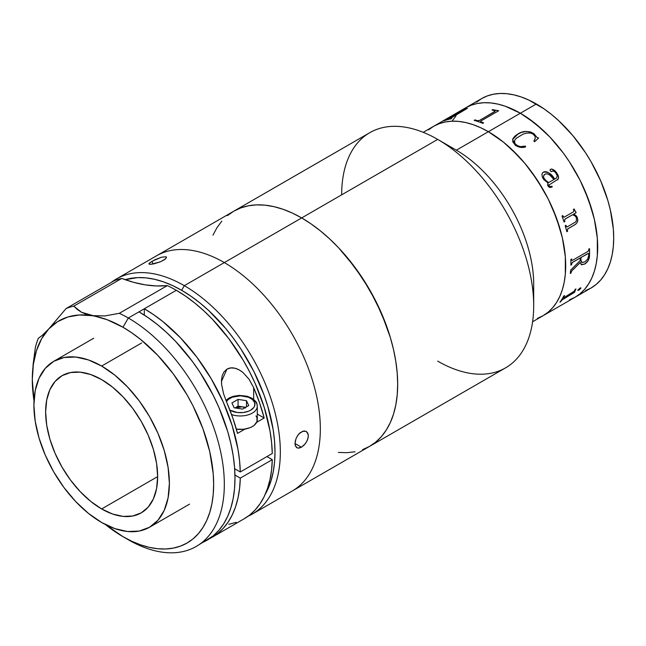 <?xml version="1.0" encoding="UTF-8"?>
<svg xmlns="http://www.w3.org/2000/svg" width="646" height="646" viewBox="0 0 646 646"><rect width="100%" height="100%" fill="white"/><g stroke="black" fill="none" stroke-linecap="round" stroke-linejoin="round"><path stroke-width="0.97" d="M252.206 514.135A135.781 78.392 60 0 1 248.088 516.235A135.781 78.392 -120 0 0 274.065 408.966A135.781 78.392 -120 0 0 184.32 285.677L224.323 262.583L184.32 285.677A135.781 78.392 60 0 1 273.024 405.333A135.781 78.392 60 0 1 252.206 514.135L292.21 491.033A135.781 78.392 -120 0 0 313.027 382.23A135.781 78.392 -120 0 0 224.323 262.583A135.781 78.392 -120 0 0 156.429 255.856A135.781 78.392 60 0 1 224.323 262.583A135.781 78.392 60 0 1 313.027 382.23A135.781 78.392 60 0 1 292.21 491.033L369.552 446.386L362.576 449.656L369.552 446.386L375.883 441.977L381.495 436.478L386.34 429.945L390.37 422.436L393.543 414.021L395.828 404.792L397.209 394.827L397.678 384.225L397.209 373.089L395.828 361.534L393.543 349.656L390.37 337.583L381.495 313.294L369.552 289.594L355.001 267.412L338.407 247.58L329.533 238.794L320.392 230.872L311.073 223.896L301.666 217.928L224.323 262.583L301.666 217.928L311.073 223.896L320.392 230.872L329.533 238.794L338.407 247.58L346.926 257.148L362.576 278.256L375.883 301.311L386.34 325.423L390.37 337.583L393.543 349.656L395.828 361.534L397.209 373.089L397.678 384.225L397.209 394.827L395.828 404.792L393.543 414.021L390.37 422.436L386.34 429.945L381.495 436.478L375.883 441.977L369.552 446.386A135.781 78.392 -120 0 0 390.37 337.583A135.781 78.392 -120 0 0 301.666 217.928L292.25 213.027L282.932 209.247L273.791 206.615L264.925 205.153L256.405 204.887L248.322 205.816L240.756 207.931L233.771 211.202A135.781 78.392 60 0 1 301.666 217.928A135.781 78.392 -120 0 0 233.771 211.202L227.449 215.611L233.771 211.202L240.756 207.931L248.322 205.816L256.405 204.887L264.925 205.153L273.791 206.615L282.932 209.247L292.25 213.027L301.666 217.928L437.681 139.399L301.666 217.928A135.781 78.392 60 0 1 390.37 337.583A135.781 78.392 60 0 1 369.552 446.386L505.568 367.857A135.781 78.392 -120 0 0 526.385 259.054A135.781 78.392 -120 0 0 437.681 139.399L456.351 150.179L437.681 139.399A135.781 78.392 60 0 1 533.693 305.695L533.693 284.143A109.376 63.147 -120 0 0 456.351 150.179L488.352 131.703L503.444 142.128L517.947 155.589L524.81 163.301L537.415 180.299L548.139 198.871L556.561 218.291L562.367 237.817L565.323 256.696L565.323 274.203L564.208 282.229L562.367 289.666L559.807 296.441L556.561 302.49L552.661 307.754L548.139 312.188L543.044 315.733L548.139 312.188L552.661 307.754L556.561 302.49L559.807 296.441L562.367 289.666L564.208 282.229L565.323 274.203L565.323 256.696L562.367 237.817L559.807 228.086L552.661 208.521L548.139 198.871L543.044 189.431L531.319 171.561L524.81 163.301L510.8 148.507L503.444 142.128L488.352 131.703A109.376 63.147 60 0 1 559.807 228.086A109.376 63.147 60 0 1 543.044 315.733L537.415 318.373L543.044 315.733A109.376 63.147 -120 0 0 559.807 228.086A109.376 63.147 -120 0 0 488.352 131.703L456.351 150.179A109.376 63.147 60 0 1 533.184 294.043M533.693 305.695A135.781 78.392 60 0 1 437.681 361.13M212.962 235.152L216.991 227.65L221.836 221.11L216.991 227.65L212.962 235.152M355.001 451.772L346.926 452.701L338.407 452.434L346.926 452.701L355.001 451.772M341.669 194.834A135.781 78.392 60 0 1 437.681 139.399A135.781 78.392 -120 0 0 369.787 132.68L116.425 278.951A135.781 78.392 60 0 1 184.32 285.677L181.647 290.296A132.01 76.212 60 0 1 265.223 494.335L270.973 480.939L273.201 471.968L274.542 462.278L274.994 451.974L274.542 441.153L273.201 429.913L267.888 406.625L263.972 394.803L253.805 371.361L240.869 348.953L233.513 338.407L225.656 328.426L208.747 310.581L199.864 302.885L190.796 296.102L181.647 290.296L184.32 285.677A135.781 78.392 -120 0 0 111.177 282.496A135.781 78.392 60 0 1 116.425 278.951M488.352 131.703L480.769 127.755L473.26 124.71L465.903 122.587L458.757 121.416L451.893 121.198L445.385 121.949L439.288 123.644L433.66 126.285L428.564 129.838L433.66 126.285L439.288 123.644L445.385 121.949L451.893 121.198L458.757 121.416L465.903 122.587L473.26 124.71L480.769 127.755L488.352 131.703A109.376 63.147 -120 0 0 433.66 126.285A109.376 63.147 60 0 1 488.352 131.703L520.353 113.228A109.376 63.147 60 0 1 591.809 209.611A109.376 63.147 60 0 1 575.045 297.257L569.425 299.897L575.045 297.257A109.376 63.147 -120 0 0 591.809 209.611A109.376 63.147 -120 0 0 520.353 113.228L527.935 118.032L542.81 130.032L549.956 137.114L563.328 153.086L569.425 161.823L580.14 180.395L584.662 190.045L591.809 209.611L594.368 219.341L597.324 238.221L597.324 255.727L596.21 263.754L594.368 271.191L591.809 277.966L588.563 284.014L584.662 289.279L580.14 293.704L575.045 297.257L580.14 293.704L584.662 289.279L588.563 284.014L591.809 277.966L594.368 271.191L596.21 263.754L597.324 255.727L597.324 238.221L594.368 219.341L588.563 199.816L580.14 180.395L569.425 161.823L563.328 153.086L549.956 137.114L535.445 123.652L520.353 113.228L536.358 103.99L488.352 131.703M585.421 290.66L591.05 288.019A109.376 63.147 -120 0 0 607.813 200.373A109.376 63.147 -120 0 0 536.358 103.99A109.376 63.147 -120 0 0 481.666 98.572L476.57 102.125M452.143 121.052L456.052 115.787L452.143 121.052M460.566 111.362L465.669 107.809L471.289 105.169L477.386 103.473L483.894 102.722L490.758 102.932L497.905 104.111L505.269 106.227L520.353 113.228L505.269 106.227L497.905 104.111L490.758 102.932L483.894 102.722L477.386 103.473L471.289 105.169L465.669 107.809A109.376 63.147 60 0 1 520.353 113.228A109.376 63.147 -120 0 0 465.669 107.809L460.566 111.362M532.595 321.765L591.05 288.019L596.145 284.466L600.667 280.041L604.567 274.776L607.813 268.728L610.373 261.953L612.214 254.516L613.329 246.489L613.7 237.946L613.329 228.983L610.373 210.103L607.813 200.373L600.667 180.807L591.05 161.718L585.421 152.585L572.816 135.579L558.806 120.794L551.45 114.415L543.94 108.794L528.775 100.041L521.265 96.989L513.909 94.873L506.763 93.694L499.899 93.484L493.391 94.227L487.294 95.931L481.666 98.572L423.219 132.317M563.942 297.661L574.181 291.233A109.376 63.147 -120 0 0 575.198 289.368L575.974 288.915A109.376 63.147 60 0 1 575.505 289.812L574.657 292.121A109.376 63.147 60 0 1 574.552 292.283L561.875 300.059A109.376 63.147 60 0 1 560.696 301.739L559.92 302.191A109.376 63.147 -120 0 0 563.788 295.957L564.572 295.505A109.376 63.147 60 0 1 563.546 297.37L563.393 297.838L563.942 297.661M580.924 288.156L579.357 289.812L577.839 290.337L579.809 288.245L580.924 288.156M585.187 263.786L581.618 264.828L580.221 262.542L572.017 270.698L571.153 272.305A109.376 63.147 60 0 1 571.072 273L570.297 273.452A109.376 63.147 -120 0 0 570.612 270.198L580.181 260.548A109.376 63.147 -120 0 0 580.229 257.964L572.34 262.534L571.662 263.972A109.376 63.147 60 0 1 571.645 264.682L570.87 265.126A109.376 63.147 -120 0 0 570.846 259.434L571.629 258.981A109.376 63.147 60 0 1 571.645 259.716L571.847 260.419L572.534 260.306L588.11 251.294L588.756 249.832A109.376 63.147 -120 0 0 588.74 249.106L589.515 248.653A109.376 63.147 60 0 1 589.491 255.792L588.264 260.467L585.187 263.786M572.582 214.738L564.887 219.204L564.62 220.867A109.376 63.147 60 0 1 564.854 221.586L564.071 222.038A109.376 63.147 -120 0 0 562.028 216.014L562.803 215.562A109.376 63.147 60 0 1 563.062 216.281L563.562 217.113L564.37 217.08L573.511 211.799L573.874 210.661A109.376 63.147 -120 0 0 573.438 209.425L574.213 208.973A109.376 63.147 60 0 1 574.585 210.015L576.022 212.397A109.376 63.147 60 0 1 576.127 212.695L573.68 214.101L575.949 215.481L577.209 217.234L577.823 220.011L577.443 222.087L575.61 224.291L567.745 228.91L567.422 230.541A109.376 63.147 60 0 1 567.6 231.252L566.825 231.696A109.376 63.147 -120 0 0 565.193 225.712L565.977 225.26A109.376 63.147 60 0 1 566.179 225.979L566.631 226.811L567.414 226.762L575.198 222.232L576.442 220.884L576.361 217.508L574.972 215.869L572.582 214.738M543.714 179.499L542.317 177.061L541.921 174.291L542.866 172.45L544.699 171.691L546.387 171.755L549.625 173.427L554.688 179.087L556.497 177.973L557.288 175.777L555.544 172.619L553.961 171.182L552.693 170.907L551.28 171.715L550.012 170.447L550.239 169.494L551.482 169.01L555.051 170.786L558.087 175.155L558.612 177.166L558.265 179.039L548.955 185.063L549.754 186.734L551.902 186.201A109.376 63.147 60 0 1 552.265 186.839L550.085 187.518L548.914 187.057L547.622 185.232L547.945 182.98L543.714 179.499M515.556 145.439L512.763 141.821L512.9 138.599L516.477 134.885L521.766 132.244L526.11 131.469L530.762 132.034L533.838 133.641L536.883 137.259L538.578 138.066L534.718 141.644L533.879 141.143L535.3 137.978L534.936 136.185L532.918 133.98L530.196 132.979L526.442 133.141L523.066 134.118L516.299 138.268L514.563 140.545L514.321 141.902L515.29 144.001L518.035 145.996L520.555 146.626L525.327 146.085L525.61 146.9L520.208 147.296L515.556 145.439M580.06 288.011L580.819 288.358M577.79 290.28L579.906 289.271L580.835 287.785M577.863 290.425L578.776 290.199L577.92 289.949M570.305 273.379L571.016 272.967A109.303 63.106 -120 0 0 571.096 272.265L571.968 270.666L580.165 262.502L572.017 270.698L580.221 262.542L581.263 264.626L584.703 264.085C587.803 262.018 589.402 259.256 589.491 255.792L589.435 255.751A109.303 63.106 -120 0 0 589.467 248.686M587.917 251.415L572.534 260.306M587.933 253.515L581.004 257.512A109.376 63.147 60 0 1 580.956 260.136L581.901 262.591L584.67 261.953L587.626 259.199L588.74 255.412A109.376 63.147 -120 0 0 588.772 254.096L588.579 253.442L587.933 253.515M584.67 261.953L581.771 262.51L580.899 260.104L581.739 262.502M581.57 264.787L584.646 264.053L587.48 261.582L588.764 259.224L589.435 255.751C589.338 259.248 587.747 262.01 584.646 264.053L581.198 264.594M570.87 265.07L571.589 264.65A109.303 63.106 -120 0 0 571.605 263.939L572.267 262.51L580.181 257.932A109.303 63.106 60 0 1 580.181 257.988M572.114 260.427L571.597 259.684A109.303 63.106 -120 0 0 571.573 259.014M581.093 261.638L580.899 260.104A109.303 63.106 -120 0 0 580.956 257.479L588.522 253.41M564.087 217.185L563.013 216.281A109.303 63.106 -120 0 0 562.763 215.586M566.817 231.664L567.551 231.244A109.303 63.106 -120 0 0 567.374 230.533L567.697 228.902L575.562 224.283L577.395 222.079L577.774 220.003L577.161 217.234L575.901 215.481L573.632 214.101L576.079 212.687A109.303 63.106 -120 0 0 575.974 212.389L574.536 210.015A109.303 63.106 -120 0 0 574.173 208.997M566.889 226.907L566.13 225.971A109.303 63.106 -120 0 0 565.936 225.284M564.063 222.006L564.798 221.586A109.303 63.106 -120 0 0 564.572 220.867L565.024 219.075L572.534 214.738L573.163 214.932M573.874 210.661L573.511 211.799L564.37 217.08M556.367 173.806C555.277 171.658 553.888 170.794 552.209 171.222L552.395 171.053M547.945 182.98L548.01 186.024M543.884 171.917L543.173 172.248C547.743 171.456 551.571 173.75 554.656 179.112L552.282 176.124L548.042 172.401L546.355 171.788L543.884 171.917M556.464 177.997L555.899 178.393M557.692 179.782L558.58 177.19L556.634 172.66L554.22 170.181L552.403 169.228L550.578 169.236M550.489 186.783L549.35 186.524L548.922 185.087M551.644 187.162L552.225 186.856A109.303 63.106 -120 0 0 551.87 186.218M553.872 179.556L548.68 182.56L548.05 182.188L545.103 179.871L543.811 178.03L543.504 176.059L544.901 174.194M554.656 179.112L554.688 179.087C551.603 173.726 547.776 171.432 543.205 172.216M538.562 138.115L536.866 137.307L533.822 133.69L529.211 131.703L526.094 131.526L521.75 132.301L518.06 133.94C523.341 130.573 528.88 130.726 534.678 134.4L534.686 134.352C528.88 130.678 523.341 130.524 518.068 133.892L512.625 139.423L515.032 144.995C518.383 147.417 521.903 148.055 525.61 146.9M512.625 139.447L518.06 133.94L515.015 136.04L512.892 138.656M534.379 140.473L533.862 141.191M535.017 139.197L534.807 139.697M525.594 146.949L525.311 146.133L520.539 146.674L516.881 145.447L514.781 143.372L514.547 140.594M480.882 121.028L498.688 110.749L480.882 121.028L480.527 121.521L481.028 121.9A109.376 63.147 60 0 1 483.604 122.918L482.828 123.37A109.376 63.147 -120 0 0 474.18 120.358L474.963 119.914A109.376 63.147 60 0 1 477.499 120.673L479.356 120.503L494.747 111.613L495.151 111.12L494.578 110.781A109.376 63.147 -120 0 0 492.074 110.03L492.85 109.586A109.376 63.147 60 0 1 494.085 109.941L498.462 110.668A109.376 63.147 60 0 1 498.688 110.749M467.244 108.439L463.553 109.804A109.303 63.106 -120 0 0 462.576 110.167L462.213 110.377M451.522 118.533A109.303 63.106 -120 0 0 449.592 118.953L449.317 118.864M464.078 109.82L446.709 119.768A109.303 63.106 -120 0 0 444.682 120.495L444.319 120.705M448.348 118.953L463.763 109.828A109.376 63.147 -120 0 0 461.761 110.547L462.544 110.103A109.376 63.147 60 0 1 463.521 109.731L467.211 108.366A109.376 63.147 60 0 1 467.397 108.318L449.559 118.888A109.376 63.147 60 0 1 451.715 118.428L450.932 118.872A109.376 63.147 -120 0 0 443.875 120.875L444.65 120.431A109.376 63.147 60 0 1 446.677 119.704L448.348 118.953M479.356 120.503L494.747 111.613L479.356 120.503M498.623 110.789A109.303 63.106 -120 0 0 498.47 110.732L494.093 110.006A109.303 63.106 -120 0 0 492.866 109.65L492.163 110.054M483.539 122.958A109.303 63.106 -120 0 0 481.036 121.965L480.527 121.464M495.167 111.185L479.372 120.568L477.507 120.737A109.303 63.106 -120 0 0 474.972 119.978L474.269 120.382M482.828 123.37L483.604 122.918M560.025 302.037L560.647 301.682A109.303 63.106 -120 0 0 561.826 300.002L574.504 292.226A109.303 63.106 -120 0 0 574.609 292.065L575.457 289.755A109.303 63.106 -120 0 0 575.869 288.98M563.546 297.774L563.498 297.313A109.303 63.106 -120 0 0 564.459 295.569M543.843 177.997L546.25 180.888L548.72 182.535L553.913 179.531L549.932 175.171L547.412 173.871L545.49 173.911L544.053 174.945L543.472 176.673L543.843 177.997M296.78 436.971L298.904 433.91L302.74 431.229L306.261 431.423L308.199 434.378L308.19 437.382L307.133 440.693L305.211 443.826L301.432 447.226L294.996 443.503L296.046 438.545L297.79 435.315L300.132 432.731L304.024 430.955L306.261 431.423L307.787 433.135L308.328 435.808L307.795 439.022L306.261 442.308L304.016 445.183L301.432 447.226L297.798 448.106M295.117 444.933L294.996 443.511L301.432 447.226L298.92 448.13L296.837 447.759L295.117 444.933M166.434 257.1L165.634 258.804L160.531 261.751L153.724 263.899L149.299 264.295L148.911 263.738L149.856 262.704L154.967 259.757L161.613 257.181L166.03 256.785M153.045 264.036L151.988 261.315L153.045 264.036M149.525 264.343L148.911 263.738L149.218 263.277L151.988 261.315L161.613 257.181M125.122 279.678L137.646 277.618L145.931 277.877L154.555 279.298L163.438 281.858L172.498 285.532L181.647 290.296A132.01 76.212 60 0 0 125.122 279.678M149.299 264.295L148.911 263.738M166.506 257.56L164.73 259.53L160.531 261.751L150.986 264.343M295.505 446.208L294.996 443.511L295.48 440.201M296.837 447.759L296.28 447.339M101.64 508.951A79.208 45.729 60 0 1 49.895 439.151A79.208 45.729 60 0 1 62.04 375.681A79.208 45.729 60 0 1 101.64 379.606L90.715 374.543L80.209 372.153L70.527 372.54L62.04 375.681L55.072 381.463L49.895 389.651L46.714 399.947L45.632 411.938L46.714 425.181L49.895 439.151L55.072 453.322L62.04 467.139L70.527 480.083L80.209 491.646L90.715 501.393L101.64 508.951L112.566 514.014L123.071 516.396L132.753 516.009L141.24 512.867L148.209 507.094L153.385 498.898L156.574 488.61L157.648 476.611L101.64 508.951L157.648 476.611L156.574 463.376L153.385 449.398L148.209 435.234L141.24 421.41L132.753 408.466L123.071 396.902L112.566 387.156L101.64 379.606A79.208 45.729 60 0 1 153.385 449.398A79.208 45.729 60 0 1 141.24 512.867A79.208 45.729 60 0 1 101.64 508.951M141.644 342.961L101.64 366.056A95.802 55.314 60 0 1 164.229 450.472A95.802 55.314 60 0 1 149.541 527.241A95.802 55.314 60 0 1 101.64 522.501A95.802 55.314 60 0 1 39.059 438.077A95.802 55.314 60 0 1 53.739 361.308A95.802 55.314 60 0 1 101.64 366.056L141.644 342.961M101.64 522.501L88.429 513.368L75.719 501.579L64.002 487.585L53.739 471.935L45.317 455.212L39.059 438.077L35.199 421.176L33.899 405.163L35.199 390.66L39.059 378.209L45.317 368.301L53.739 361.308L64.002 357.513L75.719 357.044L88.429 359.927L101.64 366.056L114.859 375.189L127.561 386.978L139.278 400.964L149.541 416.622L157.963 433.337L164.229 450.472L168.081 467.373L169.381 483.386L168.081 497.896L164.229 510.34L157.963 520.256L149.541 527.241L139.278 531.044L127.561 531.513L114.859 528.622L101.64 522.501M201.326 543.028A135.781 78.392 -120 0 0 206.865 540.306A135.781 78.392 -120 0 0 227.683 431.504A135.781 78.392 -120 0 0 138.979 311.856L128.312 318.018A135.781 78.392 60 0 1 217.016 437.665A135.781 78.392 60 0 1 196.198 546.468A135.781 78.392 60 0 1 128.312 539.741L128.312 539.741A135.781 78.392 -120 0 0 224.323 484.306A135.781 78.392 -120 0 0 128.312 318.018L176.318 290.296A135.781 78.392 -120 0 0 167.322 285.597L119.316 313.31A135.781 78.392 60 0 1 128.312 318.018L122.974 327.256A128.239 74.04 60 0 1 213.656 484.306A128.239 74.04 60 0 1 122.974 536.664L128.312 539.741L122.974 536.664A128.239 74.04 60 0 1 105.459 524.576L122.974 536.664L131.865 541.291L140.666 544.869L149.299 547.356L157.681 548.729L165.723 548.979L173.354 548.099L180.5 546.104L187.098 543.011L193.073 538.853L198.37 533.661L202.949 527.483L206.752 520.393L209.748 512.448L211.912 503.735L213.22 494.319L213.656 484.306L213.22 473.793L209.748 451.659L202.949 428.774L193.073 406.003L187.098 394.94L173.354 373.986L157.681 355.26L140.666 339.481L131.865 332.892L122.974 327.256L128.312 318.018A135.781 78.392 -120 0 0 119.316 313.31L104.894 315.926L91.966 315.66A128.239 74.04 60 0 1 122.974 327.256L107.228 319.754L81.541 312.276L73.757 306.156L121.763 278.434A188.584 108.875 -120 0 0 167.322 285.597L119.316 313.31L104.894 315.926L91.966 315.66L86.427 314.352L81.541 312.276L77.326 309.515L73.757 306.156A135.781 78.392 -120 0 0 66.118 308.513L48.7 329.016L42.539 335.161L38.308 338.318A135.781 78.392 -120 0 0 35.409 347.249L33.14 364.158L32.3 379.606A128.239 74.04 60 0 1 48.7 329.016L57.478 321.732L67.773 317.016L79.361 314.982L91.966 315.66A128.239 74.04 60 0 0 48.7 329.016L41.804 335.799M244.172 518.77L249.574 515.12L255.21 509.896L260.112 503.662L264.238 496.475L267.541 488.4L269.996 479.518L271.586 469.9L272.289 459.653L240.288 478.129A135.781 78.392 60 0 1 212.203 537.23A135.781 78.392 60 0 1 209.482 538.675L217.573 533.596L223.201 528.371L228.111 522.138L232.229 514.951L235.54 506.876L237.994 497.993L239.585 488.384L240.288 478.129L272.289 459.653L266.959 456.577L272.289 459.653A135.781 78.392 -120 0 1 244.204 518.754L212.203 537.23M33.14 364.158L35.409 347.249A135.781 78.392 60 0 1 38.308 338.318L38.631 338.141M32.3 379.549L33.358 364.287L36.499 350.544L41.651 338.698L48.7 329.016L66.118 308.513L114.124 280.792A135.781 78.392 -120 0 1 121.763 278.434A135.781 78.392 -120 0 0 114.124 280.792L66.118 308.513A135.781 78.392 60 0 1 73.757 306.156L121.763 278.434L133.674 282.359L145.302 284.87L156.55 285.952L167.322 285.597A135.781 78.392 -120 0 1 176.318 290.296L185.564 296.151L194.721 302.982L203.708 310.718L212.445 319.302L228.821 338.657L243.259 360.339L249.574 371.797L255.21 383.53L264.238 407.368L269.996 430.987L271.586 442.429L272.289 453.492L240.288 471.968L234.66 468.721L240.288 471.968L272.289 453.492A135.781 78.392 -120 0 0 176.318 290.296L144.316 308.772L153.554 314.626L162.719 321.458L180.436 337.777L196.82 357.141L211.25 378.814L223.201 402.006L232.229 425.851L237.994 449.463L239.585 460.905L240.288 471.968A135.781 78.392 60 0 0 144.316 308.772L144.316 315.103L144.316 308.772L138.979 311.856L148.386 317.824L157.713 324.801L166.846 332.722L175.72 341.508L192.322 361.332L199.889 372.185L213.196 395.239L218.808 407.214L227.683 431.504L230.856 443.584L233.141 455.454L234.53 467.018L234.991 478.153L234.53 488.747L233.141 498.712L230.856 507.95L227.683 516.356L223.653 523.866L218.808 530.398L213.196 535.897L196.198 546.468M234.95 475.052L240.288 478.129L234.95 475.052M253.66 387.616L253.66 399.398L253.66 387.616L259.563 402.813L264.174 418.01L257.294 414.038L264.174 418.01L256.624 422.363L264.174 418.01A135.781 78.392 60 0 0 253.66 387.616L249.081 379.267L242.823 372.346L249.081 379.267M226.932 369.157C231.413 366.653 236.711 367.719 242.823 372.346L239.028 369.803L234.918 368.212L230.735 367.921L226.932 369.157L221.465 381.439L221.643 384.693L221.505 380.034L222.224 375.641L224.017 371.854L226.932 369.157M223.653 394.06L221.643 384.693L223.653 394.06L226.988 403.007L223.653 394.06M245.044 429.049L237.502 433.409L232.891 418.212L226.988 403.007A135.781 78.392 -120 0 1 237.502 433.409L245.044 429.049M228.821 524.294L236.315 522.356M32.3 379.606L34.004 400.819A128.239 74.04 60 0 1 32.3 379.606L32.3 379.646M245.641 407.327L238.067 406.156L238.067 399.381L238.067 406.156L235.007 407.925L238.067 406.156L242.274 406.81L238.374 406.81L234.991 407.941L242.274 406.81L245.658 407.941M229.992 410.21L237.47 412.519L243.179 412.519L248.444 411.26L250.656 410.21L253.83 407.473L254.661 405.89L254.661 402.595L252.473 399.551L248.444 397.225L240.32 395.804L232.205 397.225L228.175 399.551L226.415 401.65A14.616 8.438 180 0 1 250.656 398.275A2.358 1.365 -60 0 1 251.835 398.162A2.358 1.365 120 0 0 250.656 398.275A14.616 8.438 180 0 1 250.656 410.21A14.616 8.438 180 0 1 229.992 410.21L229.936 410.178M256.002 415.887L256.971 417.728L256.971 421.547L254.435 425.084L252.328 426.57L249.752 427.789L243.639 429.251L236.347 429.162A16.974 9.795 0 0 0 257.294 419.642L257.294 406.164C256.527 403.492 258.198 402.846 251.835 398.162A2.358 1.365 -60 0 1 252.328 399.236A16.974 9.795 180 0 1 257.294 406.164A16.974 9.795 180 0 1 248.686 414.692A16.974 9.795 180 0 1 231.599 414.57A16.974 9.795 0 0 0 257.14 407.481M248.734 405.543L246.481 400.69L238.067 399.381L231.914 402.942L234.167 407.796L242.581 409.096L248.734 405.543L246.481 400.69L246.481 406.843L246.481 400.69L238.067 399.381L231.914 402.942L234.167 407.796L242.581 409.096M189.544 504.146L149.541 527.241M93.743 338.213L53.739 361.308M251.835 398.162L247.103 396.24L239.27 395.392L233.254 396.321L229.273 397.904L225.898 400.383"/></g></svg>

